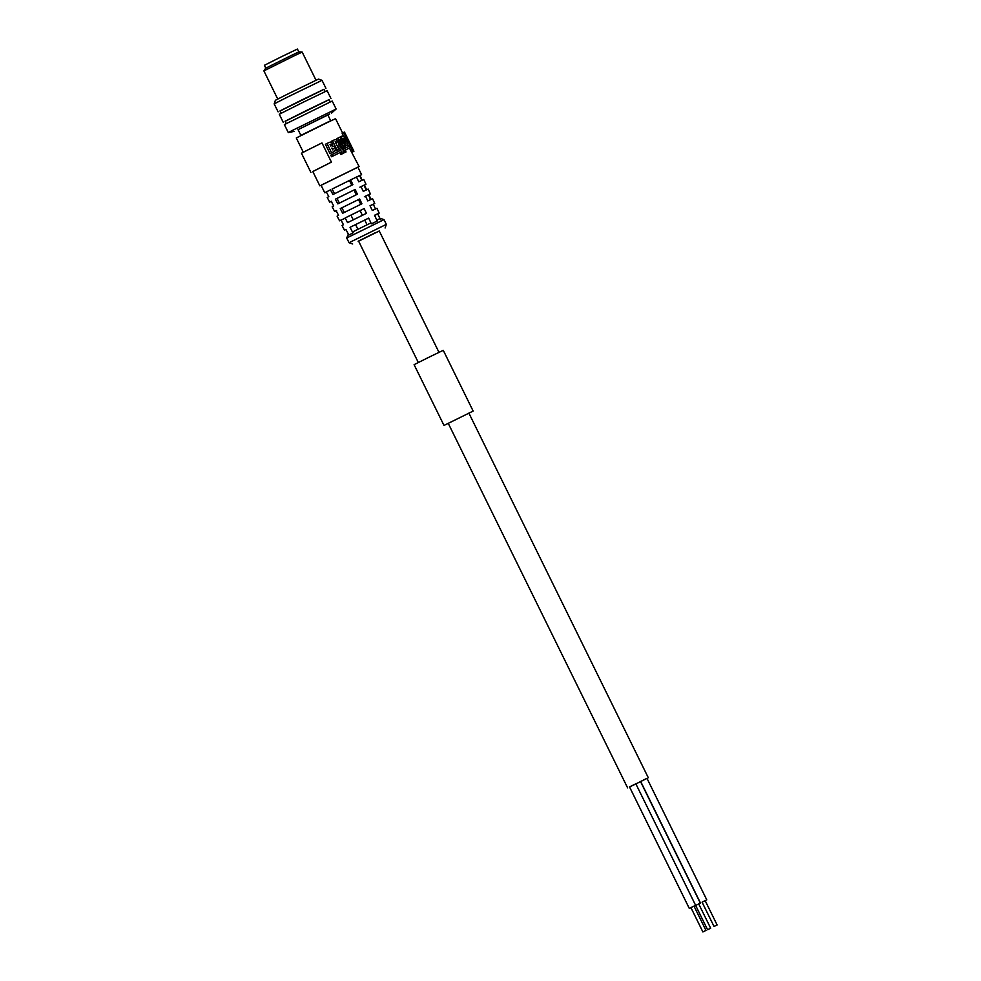 <?xml version="1.0" encoding="UTF-8"?>
<svg xmlns="http://www.w3.org/2000/svg" width="981" height="981" viewBox="0 0 981 981"><rect width="100%" height="100%" fill="white"/><g stroke="black" fill="none" stroke-linecap="round" stroke-linejoin="round"><path stroke-width="1.47" d="M695.357 905.598L700.336 903.121L695.357 905.598M694.29 905.966L689.312 908.443L694.29 905.966M717.111 924.96L714.045 926.481L717.111 924.96L705.155 900.656L706.774 899.859L702.089 902.189M705.155 900.656L702.077 902.177L714.045 926.481M700.336 903.121L640.544 781.612L635.872 783.88M647.019 778.399L629.557 787.007M695.627 905.34L635.835 783.819L634.499 784.444L629.52 786.921L689.312 908.443M706.774 899.859L646.982 778.338L645.645 778.975L640.667 781.452L700.459 902.974M374.84 232.963L358.126 241.277L374.84 232.963M705.314 930.748L702.899 931.95L705.314 930.748M708.245 929.436L710.673 928.222L708.245 929.436M301.903 134.875L329.653 121.215M329.726 121.374L301.976 135.022M342.565 132.95L335.539 118.652L327.213 122.588L296.287 137.965L303.301 152.239M321.081 185.311L357.906 167.187M333.148 155.93L341.805 151.712L342.259 153.796L343.755 153.073L340.848 154.508L340.395 152.423L331.541 156.752L330.769 155.182L332.375 154.373L333.148 155.93L331.541 156.752M339.61 150.841L338.445 149.492M343.755 153.073L343.068 150.093L338.408 144.563L338.445 142.65L336.606 139.964L335.048 139.596L332.51 140.724L337.133 150.13L338.85 149.284L335.428 150.326M331.431 142.184L331.063 141.448L332.51 140.724M312.804 171.552L331.419 162.123L312.792 171.503L319.843 185.85M359.095 166.537L349.432 148.045M348.66 146.476L347.544 144.232M343.742 136.506L342.111 133.183L343.534 132.472L352.976 151.675L351.566 152.386M331.615 152.828L334.313 151.503L330.008 153.637L325.398 144.281L327.004 143.459L331.615 152.828L330.008 153.637M344.601 152.693L346.011 151.981L344.601 152.693M346.011 151.981L345.484 149.921L349.959 147.788L345.496 149.958M339.757 144.44L341.167 143.729L339.757 144.44M336.998 140.308L336.52 138.799L338.359 137.904M343.791 146.696L345.226 145.973L343.791 146.696M340.358 144.894L341.462 143.802L343.963 146.586M345.386 146.169L346.882 145.409L347.323 142.748L343.926 136.666L342.013 136.114L341.069 136.567L345.704 145.973L346.857 145.421L344.159 146.512M352.069 152.263L353.92 151.27L344.478 132.067L343.534 132.472M353.92 151.27L352.976 151.675M326.747 191.896L324.76 192.779L321.057 185.25L357.881 167.138L361.584 174.667L360.002 175.525L362.222 180.32M331.419 162.123L321.976 142.919L307.372 150.179L301.449 153.232L310.903 172.435M332.804 152.263L335.6 149.504L334.08 146.279L332.436 146.108L332.731 143.287L329.383 142.294L327.004 143.459M337.133 150.13L335.698 150.853M338.85 149.284L336.974 145.458L341.032 150.142L332.375 154.373M341.805 151.712L340.395 152.423M342.259 153.796L340.848 154.508M343.092 150.203L343.951 149.774L344.638 152.644M349.959 147.788L349.199 146.218L344.699 148.376L341.511 144.342L339.193 145.482M340.1 145.016L343.951 149.774M341.167 143.729L339.855 139.694L342.21 143.434L341.462 143.802M345.226 145.973L339.794 137.181L336.52 138.799M337.918 138.088L339.892 144.342M341.069 136.567L339.806 137.205M345.704 145.973L344.245 146.709M371.382 223.852L377.244 221.007L374.534 215.268L379.169 213.11L376.974 208.303L372.277 210.486L370.021 205.716L374.767 203.496L372.572 198.689L367.777 200.933L365.521 196.151L370.377 193.882L368.182 189.075L363.264 191.381L361.008 186.598L365.987 184.281L363.779 179.474L358.764 181.816L356.508 177.034L350.646 179.879L352.902 184.661L332.927 194.52L330.474 189.836L326.342 191.933L328.794 196.617L327.225 197.463L329.702 202.135L331.235 201.301L333.675 205.985L332.167 206.807L334.631 211.479L336.127 210.67L338.568 215.354L337.096 216.151L339.561 220.823L341.008 220.038L343.46 224.723L342.026 225.495L344.49 230.167L345.901 229.407L348.831 235.035L352.964 232.951L350.033 227.322L368.672 218.113L371.382 223.852L370.34 223.19L353.295 231.602L352.964 232.951M356.508 177.034L361.584 174.667M324.76 192.779L326.342 191.933M332.105 189.051L350.646 179.879L332.105 189.051L334.546 193.735M332.682 149.885L331.811 148.094L333.148 148.523L332.804 149.835M330.021 144.477L331.37 144.906L330.83 146.12L330.254 144.366M335.159 141.742L336.434 142.061L336.299 144.06L335.22 141.705M345.778 143.14L343.436 138.382L345.778 143.14M329.653 113.98L328.439 114.642M298.04 129.627L329.641 113.98M355.367 177.622L359.635 175.624L361.805 180.357M327.862 114.998L298.065 129.664M351.75 185.237L349.506 180.455M292.657 130.289L288.291 132.57L284.355 124.587L332.203 101.043L336.14 109.026L292.657 130.289M379.169 213.11L377.759 213.87L380.432 219.621M345.962 229.517L344.49 230.167M344.306 218.604L339.561 220.823M336.606 210.584L334.631 211.479M331.676 201.24L329.702 202.135M365.987 184.281L364.442 185.102L366.661 189.897M370.377 193.882L368.881 194.692L371.1 199.486M374.767 203.496L373.32 204.281L375.539 209.076M357.403 194.213L337.807 203.889L335.367 199.204L355.147 189.443L357.403 194.213M361.915 203.778L342.7 213.257L340.248 208.573L359.659 198.996L361.915 203.778M366.416 213.331L347.581 222.638L345.14 217.954L364.159 208.561L366.416 213.331M374.595 215.403L377.759 213.87M367.053 224.796L364.748 220.1L368.672 218.113M350.033 227.322L364.748 220.1M355.6 224.612L357.906 229.309M359.868 187.175L364.037 185.237L366.207 189.971M364.368 196.74L368.427 194.839L370.597 199.584M370.095 205.851L373.32 204.281M335.367 199.204L336.986 198.42L339.438 203.104M356.262 194.802L354.006 190.02L355.147 189.443M336.986 198.42L354.006 190.02M340.248 208.573L341.879 207.788L344.319 212.472M360.763 204.355L358.506 199.572L359.659 198.996M341.879 207.788L358.506 199.572M345.14 217.954L350.928 215.133L353.234 219.818M362.381 215.305L360.088 210.621L364.159 208.561M350.928 215.133L360.088 210.621M330.254 101.901L329.113 99.596L307.016 110.24L285.091 121.252L286.231 123.569M329.15 99.67L285.128 121.325M348.353 234.116L346.71 237.991L384.012 219.634L386.342 224.367L349.04 242.724L346.71 237.991M384.012 219.634L380.383 218.395L376.79 220.063M331.026 98.652L327.114 90.706L303.104 102.282L279.278 114.25L283.178 122.196M325.165 91.576L324.024 89.259L301.927 99.903L280.014 110.914L281.155 113.232M358.605 241.167L379.267 231.001M324.061 89.332L280.051 110.988M325.937 88.315L322.013 80.319L287.114 97.278L274.165 103.863L278.101 111.859M322.013 80.319L318.445 79.105L287.041 94.372L275.379 100.295L274.165 103.863M316.005 80.209L302.16 52.054L294.042 55.892L263.889 70.89L277.733 99.044M302.16 52.054L298.96 51.846L291.909 55.181L265.667 68.229L263.889 70.89M298.813 51.907L297.415 49.05L280.836 57.033L264.392 65.298L265.802 68.143M444.001 425.435L414.092 364.674L428.623 357.378L443.265 350.315L473.161 411.076L444.001 425.435L473.161 411.076M333.148 148.523L332.24 148.977M332.314 149.137L333.221 148.671M331.259 144.685L330.352 145.151M330.462 145.372L331.37 144.906M336.434 142.061L335.539 142.515M335.882 143.214L336.777 142.76M648.294 777.725L468.869 413.087M438.973 352.326L379.218 230.891M627.632 787.89L448.207 423.252M418.311 362.492L358.555 241.056M705.964 930.442L694.008 906.137M702.899 931.95L690.931 907.646M710.673 928.222L698.705 903.918M707.595 929.743L695.639 905.438M330.658 120.663L327.801 114.875M300.848 135.329L297.991 129.529M331.48 113.109L336.127 109.038M294.361 131.368L288.304 132.57M385.104 227.997L386.342 224.367M352.67 243.962L349.04 242.724"/></g></svg>
